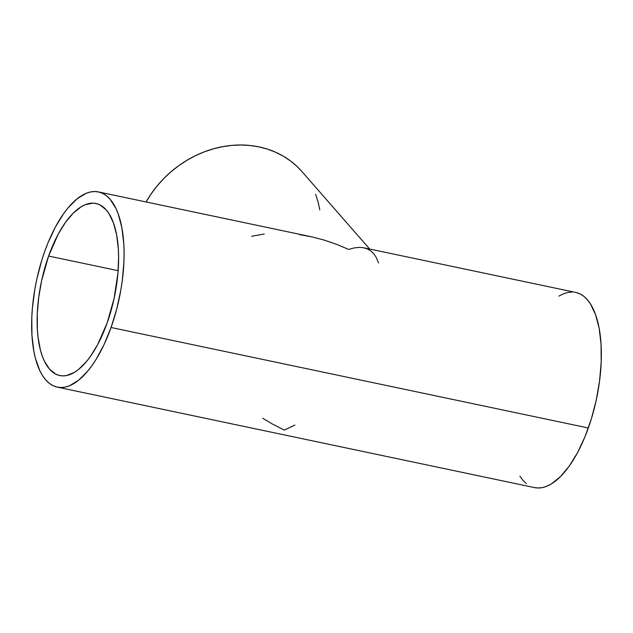 <?xml version="1.0" encoding="UTF-8"?>
<svg xmlns="http://www.w3.org/2000/svg" width="633" height="633" viewBox="0 0 633 633"><rect width="100%" height="100%" fill="white"/><g stroke="black" fill="none" stroke-linecap="round" stroke-linejoin="round"><path stroke-width="0.95" d="M294.915 425.06L284.336 430.092L272.57 424.11L262.75 418.286M48.606 256.049A87.916 37.292 101.9 0 1 95.979 203.494A87.916 37.292 101.9 0 1 107.127 322.996A87.916 37.292 101.9 0 1 59.755 375.551A87.916 37.292 101.9 0 1 48.606 256.049L118.142 270.687L48.606 256.049L58.094 234.376L65.428 222.468L73.238 213.131L81.222 206.738L85.186 204.72L92.861 203.153L96.501 203.612L99.967 204.902L106.217 209.903L108.947 213.566L113.489 223.045L116.662 235.08L118.339 249.212L118.6 256.895L117.944 273.124L114.09 298.444L107.127 322.996L97.632 344.668L90.305 356.577L86.444 361.585L78.508 369.49L74.512 372.307L66.655 375.519L62.873 375.891L59.225 375.424L55.767 374.143L49.516 369.142L44.35 361.079L42.245 355.991L40.472 350.271L38.035 337.12L37.387 329.833L37.26 314.15L38.7 297.534L41.636 280.601L48.606 256.049M57.318 387.119L534.584 487.608A99.737 42.308 -78.1 0 0 588.326 427.987L111.06 327.498A99.737 42.308 101.9 0 1 57.318 387.119A99.737 42.308 101.9 0 1 44.674 251.546A99.737 42.308 101.9 0 1 98.416 191.918A99.737 42.308 101.9 0 1 111.06 327.498L588.326 427.987A99.737 42.308 -78.1 0 0 575.682 292.414L363.302 247.701L358.816 247.392L353.918 247.97L348.664 249.434L336.59 244.322L324.325 240.136L311.99 236.9L98.416 191.918M111.06 327.498L116.694 309.149L120.84 290.041L122.304 280.435L123.933 261.571L124.084 252.504L123.791 243.792L121.876 227.761L118.284 214.104L115.886 208.336L110.031 199.189L106.621 195.906L102.934 193.516L99.009 192.06L94.879 191.538L90.582 191.957L86.167 193.318L77.139 198.794L68.135 207.759L63.751 213.448L55.435 226.954L47.981 242.874L44.674 251.546L41.675 260.582L36.761 279.398L34.886 289.004L32.394 308.129L31.8 317.465L31.943 335.253L33.85 351.283L35.448 358.444L39.839 370.709L42.601 375.693L45.703 379.847L49.113 383.139L52.792 385.521L56.725 386.985L60.855 387.507L65.144 387.087L69.567 385.726L78.595 380.251L87.599 371.286L91.975 365.597L96.224 359.172L104.144 344.392L111.06 327.498M519.875 476.182L522.969 480.344L526.379 483.628M533.991 487.473L538.121 487.996L542.418 487.576L546.833 486.215L551.327 483.929L560.387 476.673L569.249 466.086L577.565 452.579L585.019 436.659L591.325 418.951L596.239 400.135L599.57 380.924L601.2 362.068L601.057 344.281L599.15 328.25L595.55 314.593L590.399 303.84L587.297 299.686L583.887 296.394L580.208 294.013L576.275 292.549M572.145 292.027L567.856 292.446L563.433 293.807L558.939 296.094M363.302 247.701L367.338 248.904L370.883 250.977L373.905 253.896L376.374 257.655L378.51 262.98M373.525 253.453L373.905 253.896M324.325 240.136L336.59 244.322L348.664 249.434L353.918 247.97L358.816 247.392M299.694 234.661L311.99 236.9M251.602 236.259L264.238 234.044M369.664 249.03L301.973 171.59A99.737 86.048 138.8 0 0 146.12 201.967L151.635 193.2L157.53 185.461L164.089 178.229L171.258 171.567L178.957 165.537L187.123 160.196L195.668 155.591L204.514 151.778L213.582 148.787L222.769 146.65L232.002 145.384L241.181 145.004L250.225 145.511L259.039 146.896L267.553 149.159L275.664 152.26L283.315 156.185L290.412 160.893L296.909 166.337L302.004 171.622M315.606 194.307L318.233 202.513L319.815 209.974"/></g></svg>
